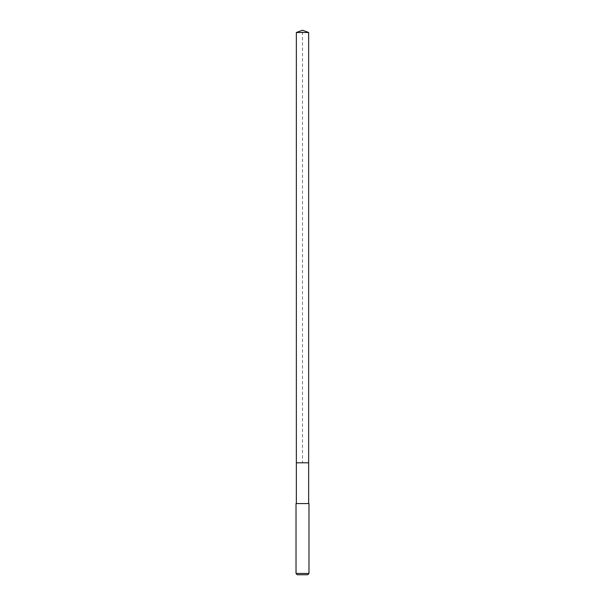 <?xml version="1.0" encoding="UTF-8"?>
<svg xmlns="http://www.w3.org/2000/svg" width="605" height="605" viewBox="0 0 605 605"><rect width="100%" height="100%" fill="white"/><g stroke="black" fill="none" stroke-linecap="round" stroke-linejoin="round"><path stroke-width="0.45" stroke-dasharray="3.02 2.27" d="M296.352 32.489L308.648 32.489M308.648 462.802L296.352 462.802L308.648 462.802M296.026 503.572L308.974 503.572M308.974 573.457L296.026 573.457M307.68 574.75L297.32 574.75M296.352 462.802L302.5 462.802L302.5 30.25"/><path stroke-width="0.91" d="M308.648 503.572L308.648 32.489L296.352 32.489L296.352 462.802L308.648 462.802L296.352 462.802L296.352 32.489L302.5 30.25L296.352 32.489M302.5 503.572L296.026 503.572L296.026 573.457L308.974 573.457L308.974 503.572L302.5 503.572M296.026 573.457L297.32 574.75L307.68 574.75L308.974 573.457M302.5 30.25L308.648 32.489M296.352 503.572L296.352 462.802"/></g></svg>
